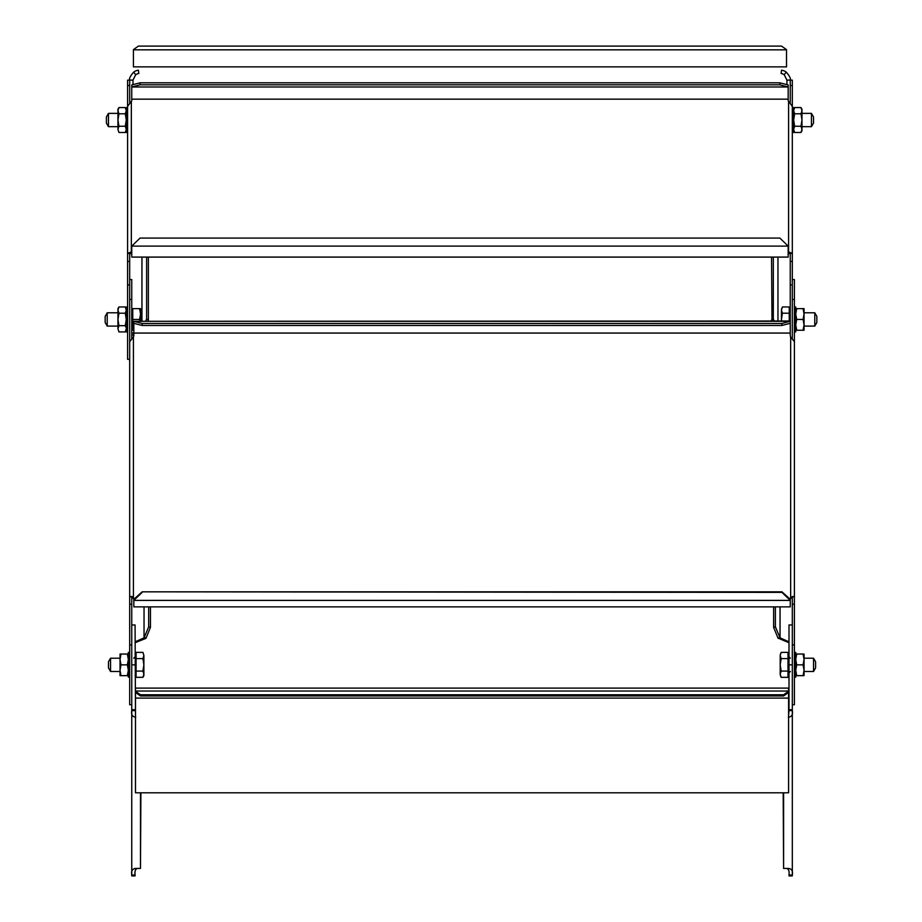 <?xml version="1.0" encoding="UTF-8"?>
<svg xmlns="http://www.w3.org/2000/svg" width="922" height="922" viewBox="0 0 922 922"><rect width="100%" height="100%" fill="white"/><g stroke="black" fill="none" stroke-linecap="round" stroke-linejoin="round"><path stroke-width="1.38" d="M786.927 80.145L784.242 74.751L786.236 72.089C789.635 76.042 790.972 78.704 790.246 80.087L786.927 80.145L786.927 84.64M786.236 72.089A9.969 9.969 0 0 0 781.522 70.199L781.107 73.495A6.65 6.65 0 0 1 784.242 74.751M786.927 80.087L790.246 80.087M132.999 80.145L129.679 80.087C128.942 78.704 130.29 76.042 133.69 72.089L135.672 74.751L132.999 80.087L132.999 84.64M135.672 74.751A6.65 6.65 0 0 1 138.819 73.495L138.404 70.199A9.969 9.969 0 0 0 133.69 72.089M129.679 80.087L132.999 80.087M789.002 664.843L789.002 624.966L792.321 624.966L792.321 710.597C793.058 714.631 791.71 716.82 788.31 717.201C791.71 716.82 793.058 714.631 792.321 710.597L789.002 710.597L789.002 664.843L792.321 664.843M789.002 875.9L789.002 875.024L792.321 875.024L792.321 875.9L789.002 875.9M789.002 710.597L788.587 715.587L789.002 710.597M783.596 792.805L783.596 868.42L788.31 868.42C791.687 868.743 793.035 870.933 792.321 875.024L792.321 710.597M789.002 875.024C789.474 870.933 788.575 868.743 786.328 868.42M783.596 868.42L783.181 792.805M135.073 875.024L135.073 875.9L131.754 875.9L131.754 875.024L135.073 875.024C134.6 870.933 135.499 868.743 137.758 868.42M135.764 717.201C132.365 716.82 131.028 714.631 131.754 710.597L131.754 624.966L135.073 624.966L135.488 715.587M135.073 710.597L131.754 710.597L131.754 875.024C131.051 870.933 132.388 868.743 135.764 868.42L140.478 868.42L140.478 792.805M140.893 792.805L140.478 868.42M788.172 252.87A5.405 2.697 180 0 1 788.587 251.833L788.587 253.631A5.405 2.697 0 0 0 788.172 254.668M133.413 337.014L129.679 341.716L129.679 596.546L133.413 597.514L133.413 337.014A5.405 4.679 180 0 0 133.828 335.216L133.828 321.305L142.138 323.461L781.937 323.461L790.246 321.305L790.246 253.435L788.587 253.631M790.246 253.435L792.321 253.435L792.321 106.307L788.587 101.432A5.405 2.697 180 0 1 788.172 100.394L788.172 86.979L779.862 84.824L140.063 84.824L140.063 82.819L779.862 82.819L788.172 84.962L788.172 86.979L131.754 86.979L131.754 84.962L140.063 82.819M788.587 101.432L788.587 251.833L792.321 253.435L792.321 284.91L790.246 284.91M792.321 154.562L792.321 145.987M792.321 134.358L792.321 129.241M790.246 102.676L790.246 80.145L792.321 80.145L792.321 106.987M792.321 180.977L792.321 253.435M140.063 84.824L131.754 86.979L131.754 100.394A5.405 2.697 180 0 1 131.339 101.432L127.593 106.307L127.593 253.435L131.339 251.833A5.405 2.697 180 0 1 131.754 252.87M129.679 342.857L129.679 359.326L127.593 359.326L127.593 253.435L131.339 253.631L131.339 101.432M131.754 254.668A5.405 2.697 0 0 0 131.339 253.631M131.754 252.72L131.754 246.105L140.063 238.072L779.862 238.072L788.172 246.105L788.172 257.088L131.754 257.088L131.754 252.72M127.593 106.987L127.593 80.145L129.679 80.145L129.679 102.676M126.268 129.46L126.268 132.491L127.593 132.491L127.593 154.562M127.593 253.435L127.593 180.977M127.593 114.985L127.593 125.841M145.757 321.006L146.61 319.035L148.373 319.992L147.935 321.006M148.373 319.992L148.373 257.088M146.61 319.035L146.61 257.088M133.828 335.274L131.754 334.755M131.754 332.715L133.828 333.476M129.679 253.435L129.679 284.91L127.593 284.91M779.862 82.819L779.862 84.824M771.991 321.006L771.553 257.088M773.316 257.088L773.316 319.035L774.169 321.006M773.316 319.035L771.553 319.992M131.754 596.546L131.754 704.731L129.679 704.731L129.679 596.546L131.961 596.522L133.413 598.551L133.413 597.514A5.405 4.679 180 0 1 133.828 599.312L142.138 591.832L781.937 591.832L790.246 599.312A5.405 4.679 180 0 1 790.661 597.514L790.661 598.551A5.405 4.679 0 0 0 790.246 600.245M792.321 596.546L794.407 596.546L794.407 704.731L792.321 704.731L792.321 596.546L790.661 598.551M790.661 337.014L790.661 597.514L794.407 596.546L794.407 341.716L790.661 337.014A5.405 4.679 180 0 1 790.246 335.216L790.246 323.311L781.937 325.466L142.138 325.466L142.138 323.461M792.321 338.777L792.321 279.562L794.407 279.562L794.407 342.131M794.407 348.528L794.407 342.857M133.828 600.245A5.405 4.679 0 0 0 133.413 598.551M790.246 599.865L790.246 606.872L133.828 606.872L133.828 599.865M142.138 592.373L133.828 600.395L790.246 600.395L781.937 592.373L142.138 591.832M129.679 342.131L129.679 279.562L131.754 279.562L131.754 338.777M148.684 626.833L150.447 627.386L146.045 638.105L144.039 637.863L148.684 626.833L148.684 606.872M150.447 627.386L150.447 606.872M144.281 637.551L146.045 638.105M145.791 638.416L135.073 642.738M135.073 641.827L144.039 637.863L144.039 606.872M790.246 323.311L790.246 321.305L133.828 321.305L790.246 321.006M142.138 325.466L133.828 323.311M781.937 323.461L781.937 325.466M789.002 642.738L778.03 638.105L773.627 627.386L773.627 606.872M775.39 606.872L775.39 626.833L780.047 637.863L789.002 641.827M780.047 606.872L780.047 637.863L778.283 638.416M779.793 637.551L778.03 638.105M775.39 626.833L773.627 627.386M786.512 56.899L786.512 66.868L133.413 66.868L133.413 49.627L138.404 46.1L781.522 46.1L786.512 49.627L786.512 56.899M788.587 692.434L788.587 792.805L135.488 792.805L135.488 688.112L788.587 688.112L788.587 692.434L783.596 695.96L140.478 695.96L135.488 692.434M788.587 691.258L783.596 694.785L140.478 694.785L135.488 691.258M140.478 695.96L140.478 694.785M783.596 694.785L783.596 695.96M814.783 326.088L816.834 322.527L816.834 316.361L814.783 312.8L814.783 326.088L804.042 326.088M782.409 313.203L781.441 319.45L781.441 310.092L782.409 313.203L789.255 313.203L789.255 306.968L782.409 306.968L781.441 310.092L781.752 308.363M789.255 313.203L789.255 321.006M781.441 321.006L781.441 319.45L781.51 321.006M781.441 310.092L782.409 306.968M811.452 126.671L813.515 123.099L813.515 116.944L811.452 113.383L811.452 126.671L801.967 126.671M813.527 671.493L815.59 667.931L815.59 661.766L813.527 658.204L813.527 671.493L804.042 671.493M781.164 658.608L780.196 664.843L780.196 655.496L781.164 658.608L788.01 658.608L788.01 652.373L781.164 652.373L780.196 655.496L780.508 653.767M780.346 675.411L781.164 677.324L788.01 677.324L788.01 671.089L781.164 671.089L780.196 674.201L780.196 664.843L781.164 671.089M788.01 658.608L788.01 671.089M780.196 655.496L781.164 652.373M781.164 677.324L780.196 674.201M117.958 312.8L107.217 312.8L105.166 316.361L105.166 322.527L107.217 326.088L107.217 312.8M117.958 326.088L107.217 326.088M140.052 321.006L139.591 319.45L132.745 319.45L132.745 308.64L131.754 308.64M133.828 330.249L131.754 330.249M139.591 319.45L140.559 314.045L139.591 308.64L132.745 308.64M132.745 330.249L132.745 319.45M139.591 308.64L140.559 308.64L140.559 321.006M108.473 113.383L106.41 116.944L106.41 123.099L108.473 126.671L108.473 113.383L117.958 113.383M110.548 658.204L108.485 661.766L108.485 667.931L110.548 671.493L110.548 658.204L120.033 658.204M142.922 671.089L143.878 664.843L143.878 675.653L142.922 677.324L143.878 674.201L142.922 671.089L136.076 671.089L136.076 652.373L142.922 652.373L143.878 655.496L143.878 664.843L142.922 658.608L136.076 658.608M142.922 677.324L136.076 677.324L136.076 671.089M142.922 658.608L143.878 655.496L142.922 652.373M794.407 306.98L795.732 306.98L795.732 331.908L794.407 331.897M793.658 129.46L793.658 132.491L792.321 132.48M792.321 107.563L793.658 107.563L793.658 129.38L794.626 126.256L793.658 120.021L794.626 113.786L800.999 113.786L801.967 120.021L801.967 130.832L800.999 132.503L794.626 132.503L793.658 129.38M795.732 677.094L794.407 677.313M795.732 670.651L795.732 677.025M794.407 652.384L795.732 652.384L795.732 670.363M126.268 328.797L125.3 331.92L118.926 331.92L117.958 328.797L118.926 325.685L125.3 325.685L126.602 328.877L126.268 306.98L127.593 306.98M127.593 331.908L126.268 331.908L126.268 328.877M126.268 129.38L125.3 132.503L118.926 132.503L117.958 129.38L118.926 126.256L125.3 126.256L126.268 129.38L126.268 107.563L127.593 107.563M127.593 129.241L127.593 131.973M128.342 677.025L128.342 652.384L129.679 652.384M129.679 677.313L128.342 677.094M803.074 319.45L804.042 314.045L803.074 308.64L804.042 308.64L804.042 330.249L796.7 330.249L795.732 324.844L796.7 319.45L803.074 319.45L804.042 324.844L803.074 330.249M803.074 308.64L796.7 308.64L795.732 314.045L796.7 319.45M796.7 308.64L795.732 308.64M795.732 330.249L796.7 330.249M800.999 113.786L801.967 110.675L800.999 107.551L801.967 109.222L801.967 120.021L800.999 126.256L801.967 129.38L800.999 132.503M793.658 109.222L794.626 107.551L793.658 110.675L794.626 113.786M794.142 108.485L794.626 107.551L800.999 107.551M801.967 110.675L801.667 108.969M794.626 126.256L800.999 126.256M803.074 664.843L804.042 659.449L803.074 654.044L804.042 654.044L804.042 675.653L796.7 675.653L795.732 670.248L796.7 664.843L803.074 664.843L804.042 670.248L803.074 675.653M803.074 654.044L796.7 654.044L795.732 659.449L796.7 664.843M796.7 654.044L795.732 654.044M795.732 675.653L796.7 675.653M118.926 331.92L117.958 328.797L117.958 308.64L118.926 306.968L117.958 310.092L118.926 313.203L125.3 313.203L126.268 319.45L125.3 325.685M125.3 313.203L126.268 310.092L125.3 306.968L118.926 306.968L118.442 307.902M126.268 310.092L125.968 308.386M118.926 325.685L117.958 319.45L118.926 313.203M120.033 659.449L120.033 654.044L121.001 654.044L120.033 659.449L121.001 664.843L120.033 670.248L120.033 659.449M121.001 675.653L120.033 675.653L120.033 670.248L121.001 675.653L128.342 675.653M128.342 654.044L121.001 654.044M127.374 675.653L128.342 670.248L127.374 664.843L121.001 664.843M127.374 664.843L128.342 659.449L127.374 654.044M118.926 132.503L117.958 129.38L117.958 109.222L118.926 107.551L117.958 110.675L118.926 113.786L125.3 113.786L126.268 120.021L125.3 126.256M125.3 113.786L126.268 110.675L125.3 107.551L118.926 107.551L118.442 108.485M126.268 110.675L125.968 108.969M118.926 126.256L117.958 120.021L118.926 113.786M792.321 709.721L789.002 709.721M135.073 709.721L131.754 709.721M131.754 664.843L135.073 664.843M790.246 85.481L792.321 85.481M131.754 99.15L788.172 99.15M788.172 246.105L131.754 246.105M141.953 321.006L141.953 257.088M127.593 261.433L129.679 261.433M127.593 85.481L129.679 85.481M790.246 261.433L792.321 261.433M777.961 257.088L777.961 321.006M792.321 299.5L794.407 299.5M794.407 340.16L793.727 340.16M133.828 333.061L790.246 333.061M131.754 644.904L129.679 644.904M129.679 604.244L131.754 604.244M130.348 340.16L129.679 340.16M129.679 299.5L131.754 299.5M792.321 604.244L794.407 604.244M794.407 644.904L792.321 644.904M786.512 49.846L133.413 49.846M135.488 691.039L788.587 691.039M135.488 698.081L788.587 698.081M814.783 312.8L804.042 312.8M790.246 308.64L789.255 308.64M811.452 113.383L801.967 113.383M790.327 671.493L789.002 672.829M813.527 658.204L804.042 658.204M790.327 658.204L789.002 656.867M789.002 675.653L788.01 675.653M789.002 654.044L788.01 654.044M108.473 126.671L117.958 126.671M133.748 658.204L135.073 656.867M110.548 671.493L120.033 671.493M135.073 654.044L136.076 654.044M135.073 675.653L136.076 675.653M793.658 130.832L794.626 132.503M126.268 308.64L125.3 306.968M126.268 330.249L125.3 331.92M126.268 109.222L125.3 107.551M126.268 130.832L125.3 132.503"/></g></svg>
